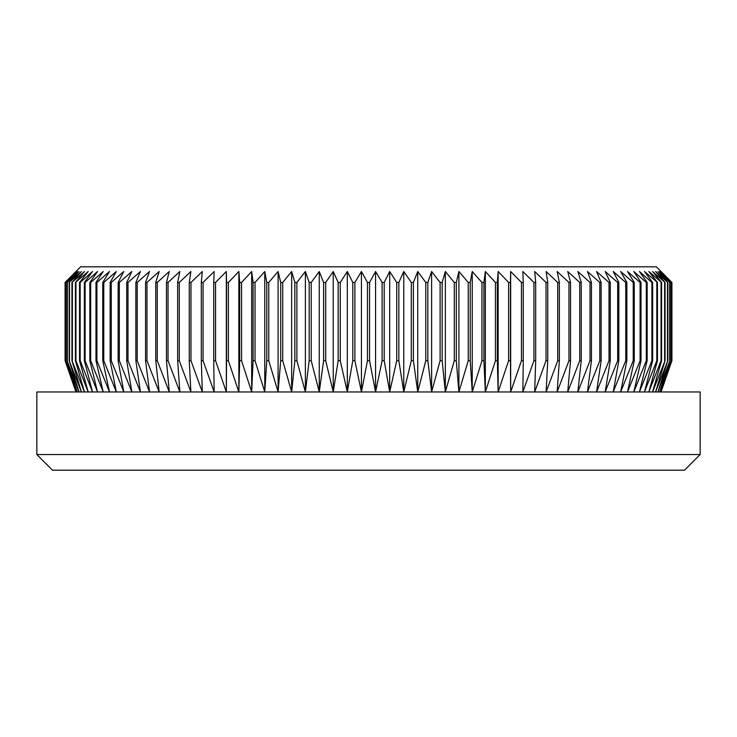 <?xml version="1.0" encoding="UTF-8"?>
<svg xmlns="http://www.w3.org/2000/svg" width="737" height="737" viewBox="0 0 737 737"><rect width="100%" height="100%" fill="white"/><g stroke="black" fill="none" stroke-linecap="round" stroke-linejoin="round"><path stroke-width="1.11" d="M75.957 271.511L80.655 266.812L656.345 266.812L671.923 282.455L660.702 271.511L671.269 282.455L659.67 271.511L669.905 282.455L657.966 271.511L667.833 282.455L655.589 271.511L665.069 282.455L652.54 271.511L661.605 282.455L648.827 271.511L657.459 282.455L644.46 271.511L652.641 282.455L651.895 282.455L639.44 271.511L647.16 282.455L646.321 282.455L633.802 271.511L641.024 282.455L640.094 282.455L627.528 271.511L634.253 282.455L633.23 282.455L620.665 271.511L626.855 282.455L625.75 282.455L613.202 271.511L618.859 282.455L617.67 282.455L605.169 271.511L610.282 282.455L609.011 282.455L596.583 271.511L601.134 282.455L599.789 282.455L587.472 271.511L591.452 282.455L590.024 282.455L577.845 271.511L581.244 282.455L579.743 282.455L567.72 271.511L570.539 282.455L568.964 282.455L557.144 271.511L559.355 282.455L557.725 282.455L546.117 271.511L547.738 282.455L546.034 282.455L534.684 271.511L535.698 282.455L533.938 282.455L522.855 271.511L523.261 282.455L521.455 282.455L510.667 271.511L510.465 282.455L508.613 282.455L498.148 271.511L497.346 282.455L495.439 282.455L485.333 271.511L483.914 282.455L481.97 282.455L472.233 271.511L470.224 282.455L468.244 282.455L458.902 271.511L456.286 282.455L454.278 282.455L445.351 271.511L442.145 282.455L440.109 282.455L431.624 271.511L427.838 282.455L425.783 282.455L417.75 271.511L413.393 282.455L411.31 282.455L403.765 271.511L398.837 282.455L396.746 282.455L389.689 271.511L384.207 282.455L382.116 282.455L375.566 271.511L369.55 282.455L367.45 282.455L361.434 271.511L354.884 282.455L352.793 282.455L347.311 271.511L340.254 282.455L338.163 282.455L333.235 271.511L325.69 282.455L323.607 282.455L319.25 271.511L311.217 282.455L309.162 282.455L305.376 271.511L296.891 282.455L294.855 282.455L291.649 271.511L282.722 282.455L280.714 282.455L278.098 271.511L268.756 282.455L266.776 282.455L264.767 271.511L255.03 282.455L253.086 282.455L251.667 271.511L241.561 282.455L239.654 282.455L238.852 271.511L228.387 282.455L226.535 282.455L226.333 271.511L215.545 282.455L213.739 282.455L214.145 271.511L203.062 282.455L201.302 282.455L202.316 271.511L190.966 282.455L189.262 282.455L190.883 271.511L179.275 282.455L177.645 282.455L179.856 271.511L168.036 282.455L166.461 282.455L169.28 271.511L157.257 282.455L155.756 282.455L159.155 271.511L146.976 282.455L145.548 282.455L149.528 271.511L137.211 282.455L135.866 282.455L140.417 271.511L127.989 282.455L126.718 282.455L131.831 271.511L119.33 282.455L118.141 282.455L123.798 271.511L111.25 282.455L110.145 282.455L116.335 271.511L103.77 282.455L102.747 282.455L109.472 271.511L96.906 282.455L95.976 282.455L103.198 271.511L90.679 282.455L89.84 282.455L97.56 271.511L85.105 282.455L84.359 282.455L92.54 271.511L80.186 282.455L79.541 282.455L88.173 271.511L75.395 282.455L84.46 271.511L71.931 282.455L81.411 271.511L69.167 282.455L79.034 271.511L67.095 282.455L77.33 271.511L65.731 282.455L76.298 271.511L65.077 282.455L75.957 271.511L65.077 282.455L65.077 360.679L65.123 282.455M65.123 360.679L76.298 391.964L65.731 360.679L77.33 391.964L67.095 360.679L79.034 391.964L69.167 360.679L81.411 391.964L71.931 360.679L84.46 391.964L75.395 360.679L75.948 360.679L88.173 391.964L79.541 360.679L80.186 360.679L92.54 391.964L84.359 360.679L85.105 360.679L97.56 391.964L89.84 360.679L90.679 360.679L103.198 391.964L95.976 360.679L96.906 360.679L109.472 391.964L102.747 360.679L103.77 360.679L116.335 391.964L110.145 360.679L111.25 360.679L123.798 391.964L118.141 360.679L119.33 360.679L131.831 391.964L126.718 360.679L127.989 360.679L140.417 391.964L135.866 360.679L137.211 360.679L149.528 391.964L145.548 360.679L146.976 360.679L159.155 391.964L155.756 360.679L157.257 360.679L169.28 391.964L166.461 360.679L168.036 360.679L179.856 391.964L177.645 360.679L179.275 360.679L190.883 391.964L189.262 360.679L190.966 360.679L202.316 391.964L201.302 360.679L203.062 360.679L214.145 391.964L213.739 360.679L215.545 360.679L226.333 391.964L226.535 360.679L228.387 360.679L238.852 391.964L239.654 360.679L241.561 360.679L251.667 391.964L253.086 360.679L255.03 360.679L264.767 391.964L266.776 360.679L268.756 360.679L278.098 391.964L280.714 360.679L282.722 360.679L291.649 391.964L294.855 360.679L296.891 360.679L305.376 391.964L309.162 360.679L311.217 360.679L319.25 391.964L323.607 360.679L325.69 360.679L333.235 391.964L338.163 360.679L340.254 360.679L347.311 391.964L352.793 360.679L354.884 360.679L361.434 391.964L367.45 360.679L369.55 360.679L375.566 391.964L382.116 360.679L384.207 360.679L389.689 391.964L396.746 360.679L398.837 360.679L403.765 391.964L411.31 360.679L413.393 360.679L417.75 391.964L425.783 360.679L427.838 360.679L431.624 391.964L440.109 360.679L442.145 360.679L445.351 391.964L454.278 360.679L456.286 360.679L458.902 391.964L468.244 360.679L470.224 360.679L472.233 391.964L481.97 360.679L483.914 360.679L485.333 391.964L495.439 360.679L497.346 360.679L498.148 391.964L508.613 360.679L510.465 360.679L510.667 391.964L521.455 360.679L523.261 360.679L522.855 391.964L533.938 360.679L535.698 360.679L534.684 391.964L546.034 360.679L547.738 360.679L546.117 391.964L557.725 360.679L559.355 360.679L557.144 391.964L568.964 360.679L570.539 360.679L567.72 391.964L579.743 360.679L581.244 360.679L577.845 391.964L590.024 360.679L591.452 360.679L587.472 391.964L599.789 360.679L601.134 360.679L596.583 391.964L609.011 360.679L610.282 360.679L605.169 391.964L617.67 360.679L618.859 360.679L613.202 391.964L625.75 360.679L626.855 360.679L620.665 391.964L633.23 360.679L634.253 360.679L627.528 391.964L640.094 360.679L641.024 360.679L633.802 391.964L646.321 360.679L647.16 360.679L639.44 391.964L651.895 360.679L652.641 360.679L644.46 391.964L656.814 360.679L657.459 360.679L648.827 391.964L661.052 360.679L661.605 360.679L652.54 391.964L665.069 360.679L655.589 391.964L667.833 360.679L657.966 391.964L669.905 360.679L659.67 391.964L671.269 360.679L660.702 391.964L671.923 360.679L661.043 391.964L671.923 360.679L671.923 282.455L661.043 271.511M700.15 454.545L684.507 470.188L52.493 470.188L36.85 454.545L700.15 454.545L700.15 391.964L36.85 391.964L36.85 454.545M671.877 360.679L671.877 282.455M671.269 360.679L671.269 282.455M671.112 360.679L671.112 282.455M669.905 360.679L669.905 282.455M669.647 360.679L669.647 282.455M667.833 360.679L667.833 282.455M667.482 360.679L667.482 282.455M665.069 360.679L665.069 282.455M664.617 360.679L664.617 282.455M661.605 360.679L661.605 282.455M661.052 360.679L661.052 282.455M657.459 360.679L657.459 282.455M656.814 360.679L656.814 282.455M652.641 360.679L652.641 282.455M651.895 360.679L651.895 282.455M647.16 360.679L647.16 282.455M646.321 360.679L646.321 282.455M641.024 360.679L641.024 282.455M640.094 360.679L640.094 282.455M634.253 360.679L634.253 282.455M633.23 360.679L633.23 282.455M626.855 360.679L626.855 282.455M625.75 360.679L625.75 282.455M618.859 360.679L618.859 282.455M617.67 360.679L617.67 282.455M610.282 360.679L610.282 282.455M609.011 360.679L609.011 282.455M601.134 360.679L601.134 282.455M599.789 360.679L599.789 282.455M591.452 360.679L591.452 282.455M590.024 360.679L590.024 282.455M581.244 360.679L581.244 282.455M579.743 360.679L579.743 282.455M570.539 360.679L570.539 282.455M568.964 360.679L568.964 282.455M559.355 360.679L559.355 282.455M557.725 360.679L557.725 282.455M547.738 360.679L547.738 282.455M546.034 360.679L546.034 282.455M535.698 360.679L535.698 282.455M533.938 360.679L533.938 282.455M523.261 360.679L523.261 282.455M521.455 360.679L521.455 282.455M510.465 360.679L510.465 282.455M508.613 360.679L508.613 282.455M497.346 360.679L497.346 282.455M495.439 360.679L495.439 282.455M483.914 360.679L483.914 282.455M481.97 360.679L481.97 282.455M470.224 360.679L470.224 282.455M468.244 360.679L468.244 282.455M456.286 360.679L456.286 282.455M454.278 360.679L454.278 282.455M442.145 360.679L442.145 282.455M440.109 360.679L440.109 282.455M427.838 360.679L427.838 282.455M425.783 360.679L425.783 282.455M413.393 360.679L413.393 282.455M411.31 360.679L411.31 282.455M398.837 360.679L398.837 282.455M396.746 360.679L396.746 282.455M384.207 360.679L384.207 282.455M382.116 360.679L382.116 282.455M369.55 360.679L369.55 282.455M367.45 360.679L367.45 282.455M354.884 360.679L354.884 282.455M352.793 360.679L352.793 282.455M340.254 360.679L340.254 282.455M338.163 360.679L338.163 282.455M325.69 360.679L325.69 282.455M323.607 360.679L323.607 282.455M311.217 360.679L311.217 282.455M309.162 360.679L309.162 282.455M296.891 360.679L296.891 282.455M294.855 360.679L294.855 282.455M282.722 360.679L282.722 282.455M280.714 360.679L280.714 282.455M268.756 360.679L268.756 282.455M266.776 360.679L266.776 282.455M255.03 360.679L255.03 282.455M253.086 360.679L253.086 282.455M241.561 360.679L241.561 282.455M239.654 360.679L239.654 282.455M228.387 360.679L228.387 282.455M226.535 360.679L226.535 282.455M215.545 360.679L215.545 282.455M213.739 360.679L213.739 282.455M203.062 360.679L203.062 282.455M201.302 360.679L201.302 282.455M190.966 360.679L190.966 282.455M189.262 360.679L189.262 282.455M179.275 360.679L179.275 282.455M177.645 360.679L177.645 282.455M168.036 360.679L168.036 282.455M166.461 360.679L166.461 282.455M157.257 360.679L157.257 282.455M155.756 360.679L155.756 282.455M146.976 360.679L146.976 282.455M145.548 360.679L145.548 282.455M137.211 360.679L137.211 282.455M135.866 360.679L135.866 282.455M127.989 360.679L127.989 282.455M126.718 360.679L126.718 282.455M119.33 360.679L119.33 282.455M118.141 360.679L118.141 282.455M111.25 360.679L111.25 282.455M110.145 360.679L110.145 282.455M103.77 360.679L103.77 282.455M102.747 360.679L102.747 282.455M96.906 360.679L96.906 282.455M95.976 360.679L95.976 282.455M90.679 360.679L90.679 282.455M89.84 360.679L89.84 282.455M85.105 360.679L85.105 282.455M84.359 360.679L84.359 282.455M80.186 360.679L80.186 282.455M79.541 360.679L79.541 282.455M75.948 360.679L75.948 282.455M75.395 360.679L75.395 282.455M72.383 360.679L72.383 282.455M71.931 360.679L71.931 282.455M69.518 360.679L69.518 282.455M69.167 360.679L69.167 282.455M67.353 360.679L67.353 282.455M67.095 360.679L67.095 282.455M65.888 360.679L65.888 282.455M65.731 360.679L65.731 282.455M65.077 360.679L75.957 391.964L65.077 360.679M226.333 391.964L226.333 271.511M238.852 391.964L238.852 271.511M251.667 391.964L251.667 271.511M264.767 391.964L264.767 271.511M278.098 391.964L278.098 271.511M291.649 391.964L291.649 271.511M305.376 391.964L305.376 271.511M319.25 391.964L319.25 271.511M333.235 391.964L333.235 271.511M347.311 391.964L347.311 271.511M361.434 391.964L361.434 271.511M375.566 391.964L375.566 271.511M389.689 391.964L389.689 271.511M403.765 391.964L403.765 271.511M417.75 391.964L417.75 271.511M431.624 391.964L431.624 271.511M445.351 391.964L445.351 271.511M458.902 391.964L458.902 271.511M472.233 391.964L472.233 271.511M485.333 391.964L485.333 271.511M498.148 391.964L498.148 271.511M510.667 391.964L510.667 271.511"/></g></svg>
